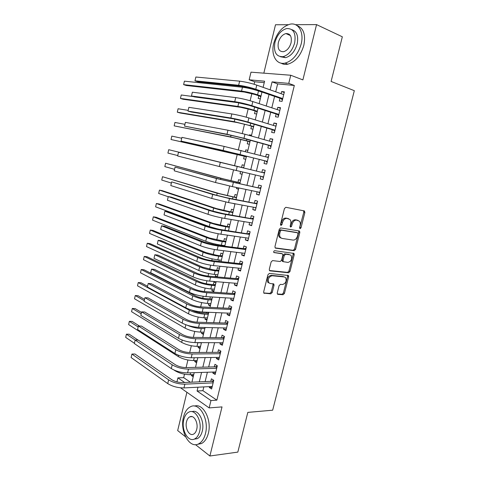 <?xml version="1.0" encoding="UTF-8"?>
<svg xmlns="http://www.w3.org/2000/svg" width="480" height="480" viewBox="0 0 480 480"><rect width="100%" height="100%" fill="white"/><g stroke="black" fill="none" stroke-linecap="round" stroke-linejoin="round"><path stroke-width="0.72" d="M300.066 228.69L301.02 227.802L304.878 212.532L304.248 210.894L285.852 207.3L284.43 208.578L280.506 224.31L280.986 225.468L281.982 224.562L282.486 222.534C283.41 219.708 284.916 218.334 287.01 218.412L289.932 219.462C290.856 220.578 291.114 222.078 290.694 223.956L290.196 225.96L290.658 227.1L291.63 226.2L292.134 224.202C293.04 221.412 294.516 220.056 296.556 220.134L299.37 221.13C300.288 222.228 300.54 223.716 300.12 225.588L299.622 227.562L300.066 228.69M299.592 228.114L303.804 212.214L303.504 210.75M280.494 224.934L281.424 222.192L282.486 222.534M290.172 226.542L291.066 223.866L292.134 224.202M289.11 34.182L288.396 34.662M277.254 292.866L277.428 294.096L277.926 294.36L283.074 294.732L284.442 293.4L288.642 276.786L288.456 275.52L269.358 273.402L267.93 274.752L263.664 291.858L263.838 293.1L270.816 293.85L272.226 292.494L274.032 285.27L273.852 284.022L270.174 283.476L268.8 282.732C267.618 279.15 268.716 276.828 272.1 275.754L284.376 276.948L285.636 277.626C286.824 281.118 285.768 283.422 282.462 284.538L280.44 284.364L279.06 285.696L277.254 292.866M203.826 386.91L202.908 390.69L216.858 400.152L210.966 400.554L209.166 407.91L180.546 387.822M264.24 82.65L254.682 81.762L249.168 79.794L250.992 72.168L290.748 75.246L302.886 79.908L316.554 24.612L342.336 36.804L331.104 81.45L354.318 90.684L272.664 410.196L247.824 412.392L237.828 452.106L209.886 456L222.024 406.902L209.166 407.91M290.748 75.246L288.75 83.388L272.076 81.876L270.138 89.838M216.858 400.152L294.33 85.458L288.75 83.388M294.198 250.704L295.56 249.414L299.814 232.566L299.592 231.198L299.178 230.97L280.704 227.916L279.282 229.218L274.956 246.57L275.172 247.914L275.652 248.178L294.198 250.704L293.142 250.326L294.504 249.042L298.752 232.218L298.53 230.862M294.21 254.754L289.98 271.488L288.618 272.796L269.988 270.864L269.484 270.588L269.292 269.298L271.128 261.936L272.55 260.598L280.206 261.504L281.604 260.184L282.816 255.354L282.612 254.034L282.144 253.776L273.846 252.558C273.504 251.592 273.786 250.974 274.692 250.698L294.006 253.434L294.21 254.754L293.154 254.37L288.936 271.074L289.98 271.488M186.906 392.28L177.672 430.566L185.526 436.77M195.516 444.654L209.886 456M316.554 24.612L295.44 24.684M288.15 24.708L275.502 24.756L263.832 73.164M191.598 374.646L191.376 375.564L193.53 375.486M193.746 367.398L193.338 367.41M195 360.54L194.748 361.572L196.902 361.53M198.414 346.368L198.138 347.508L200.286 347.508M201.846 332.136L201.546 333.39L203.688 333.426M205.296 317.838L204.966 319.206L207.102 319.278M206.652 312.198L206.424 313.158M208.758 303.474L208.398 304.956L210.534 305.064M210.348 296.874L209.868 298.878M212.238 289.044L211.854 290.64L213.978 290.79M215.88 282.93L213.93 282.018L213.324 284.538M215.73 274.548L215.322 276.264L217.446 276.45M219.372 268.464L217.41 267.6L216.798 270.132M222.882 253.926L220.902 253.116L220.29 255.66M219.246 259.986L218.91 261.366M226.41 239.328L224.406 238.566L223.794 241.122M222.774 245.358L222.636 245.922M229.95 224.658L227.934 223.95L227.316 226.512M233.508 209.922L231.474 209.268L230.85 211.842M234.936 204.012L232.896 203.376L234.996 203.766L232.242 215.172M237.084 195.12L235.032 194.514L234.408 197.106M236.718 187.518L236.46 188.598L238.554 189.03M240.672 180.252L238.602 179.7L237.978 182.298M240.558 171.588L240.036 173.748L242.13 174.228M242.196 164.808L244.278 165.312L242.196 164.808L241.566 167.418M245.388 151.56L245.802 149.856L247.884 150.396M244.266 156.216L243.636 158.838L245.73 159.312M249.276 135.45L249.426 134.826L251.502 135.414M247.884 141.222L247.248 143.85L249.36 144.276M251.514 126.156L250.878 128.796L253.008 129.168M255.162 111.018L254.526 113.67L256.674 113.988M279.99 98.274L279.318 101.034L282.06 101.37L284.394 91.854L281.634 91.56L281.106 93.708M276.144 114.018L275.472 116.766L278.196 117.168L280.512 107.694L277.776 107.334L277.218 109.602M272.31 129.684L271.644 132.42L274.344 132.888L276.648 123.468L273.936 123.036L273.354 125.418M268.5 145.278L267.834 147.996L270.51 148.536L272.808 139.158L270.12 138.66L269.508 141.156M264.708 160.794L264.042 163.5L266.7 164.106L268.986 154.776L266.316 154.206L265.68 156.816M260.916 176.286L260.274 178.932L262.902 179.604L265.176 170.316L262.536 169.68L261.876 172.386M257.13 191.778L256.518 194.286L259.128 195.03L261.39 185.784L258.768 185.082L258.114 187.77M253.362 207.198L252.78 209.574L255.366 210.378L257.622 201.18L255.024 200.412L254.37 203.088M249.612 222.546L249.066 224.784L251.628 225.654L253.866 216.498L251.292 215.664L250.644 218.328M245.88 237.816L245.364 239.922L247.902 240.858L250.134 231.744L247.578 230.85L246.936 233.496M242.16 253.014L241.68 254.988L244.194 255.99L246.42 246.918L243.888 245.958L243.24 248.598M238.464 268.14L238.014 269.988L240.51 271.05L242.718 262.02L240.21 261L239.568 263.622M234.786 283.194L234.366 284.916L236.838 286.038L239.04 277.05L236.55 275.964L235.914 278.58M231.12 298.182L230.73 299.772L233.184 300.954L235.374 292.014L232.908 290.862L232.272 293.466M227.472 313.092L227.118 314.556L229.548 315.804L231.726 306.906L229.284 305.694L228.654 308.28M223.848 327.936L223.518 329.274L225.93 330.582L228.096 321.726L225.678 320.454L225.048 323.028M220.236 342.708L219.936 343.926L222.324 345.294L224.484 336.474L222.084 335.142L221.46 337.704M216.642 357.414L216.372 358.506L218.742 359.934L220.89 351.156L218.508 349.764L217.884 352.314M213.06 372.048L212.826 373.02L215.172 374.508L217.314 365.772L214.95 364.32L214.332 366.858M294.33 85.458L277.632 83.898L275.706 91.806M274.584 96.402L271.806 107.82M270.72 112.272L267.924 123.756M266.874 128.058L264.06 139.62M263.046 143.772L260.214 155.4M259.242 159.408L256.392 171.09M255.438 175.02L252.618 186.594M251.634 190.632L248.862 202.026M247.848 206.166L245.118 217.38M244.086 221.628L241.398 232.662M240.336 237.018L237.69 247.878M236.61 252.33L234.006 263.016M232.896 267.57L230.334 278.082M229.2 282.732L226.68 293.076M225.522 297.828L223.044 308.004M221.868 312.852L219.426 322.86M218.226 327.804L215.826 337.644M214.602 342.684L212.244 352.362M210.99 357.498L208.674 367.008M207.402 372.234L205.122 381.588M209.502 386.616L209.292 387.468L211.62 389.01L213.75 380.316L211.41 378.804L210.792 381.336M254.682 81.762L254.088 84.252M252.966 88.926L252.876 89.298M251.85 93.576L250.128 100.752M248.172 108.9L246.186 117.168M244.512 124.158L242.268 133.5M240.864 139.344L238.368 149.754M237.24 154.458L234.528 165.75M233.52 169.956L230.928 180.744M229.662 186.024L227.352 195.666M225.828 202.014L223.788 210.516M222.006 217.926L220.236 225.306M218.208 233.754L216.708 240.024M215.712 244.152L215.508 244.998M214.428 249.51L213.192 254.67M212.184 258.87L211.77 260.586M210.666 265.188L209.688 269.256M208.668 273.516L208.05 276.102M206.922 280.788L206.208 283.77M205.17 288.096L204.342 291.534M203.196 296.31L202.74 298.218M201.684 302.61L200.658 306.894M199.488 311.76L199.284 312.606M198.216 317.058L196.986 322.182M194.766 331.44L193.338 337.398M191.334 345.756L189.702 352.536M187.914 360.006L186.09 367.602M184.506 374.196L183.678 377.652L190.452 382.242M258.828 95.814L258.186 98.478L260.358 98.742M249.426 134.826L251.544 135.222M245.802 149.856L247.908 150.3M240.036 173.748L242.112 174.282M236.46 188.598L238.518 189.18M215.322 276.264L216.648 276.864M211.854 290.64L213.792 291.576M211.65 296.958L212.4 297.33M208.398 304.956L210.324 305.94M204.966 319.206L206.868 320.238M201.546 333.39L203.436 334.47M198.138 347.508L200.01 348.642M194.748 361.572L196.608 362.748M191.376 375.564L193.218 376.788M176.946 381.9L177.906 377.874L184.65 382.5M183.678 377.652L177.906 377.874M197.988 387.21L197.064 391.014L210.966 400.554M269.016 94.476L266.226 105.984M265.134 110.472L262.326 122.052M261.276 126.384L258.444 138.036M257.43 142.224L254.586 153.942M253.608 157.98L250.752 169.752M249.786 173.718L246.96 185.376M245.97 189.45L243.186 200.928M242.172 205.104L239.43 216.408M238.392 220.686L235.692 231.81M234.63 236.19L231.972 247.134M230.886 251.622L228.276 262.392M227.16 266.976L224.592 277.572M223.452 282.258L220.926 292.68M219.762 297.468L217.272 307.716M216.09 312.6L213.642 322.686M212.436 327.666L210.03 337.578M208.8 342.66L206.43 352.404M205.176 357.576L202.854 367.158M201.576 372.426L199.29 381.846M263.106 87.36L264.594 81.192L249.168 79.794M191.916 382.176L194.208 372.672M195.492 367.356L197.826 357.684M199.092 352.464L201.462 342.624M202.704 337.5L205.116 327.492M206.334 322.464L208.788 312.288M209.982 307.356L212.478 297.012M213.648 292.176L216.186 281.658M217.332 276.924L219.912 266.232M221.028 261.6L223.656 250.728M224.748 246.198L227.418 235.152M228.486 230.724L231.198 219.492M236.016 199.548L238.812 187.956M239.808 183.846L242.652 172.068M243.618 168.066L246.486 156.18M247.47 152.1L250.332 140.262M251.352 136.032L254.19 124.266M255.246 119.892L258.072 108.192M259.164 103.662L261.972 92.04M277.632 83.898L272.076 81.876M202.908 390.69L197.064 391.014M281.634 91.56L284.238 92.49M277.776 107.334L280.386 108.204M273.936 123.036L276.558 123.846M270.12 138.66L272.748 139.41M266.316 154.206L268.95 154.902M260.274 178.932L262.92 179.532M262.536 169.68L265.176 170.316M256.518 194.286L259.176 194.832M252.78 209.574L255.444 210.06M249.066 224.784L251.73 225.216M245.364 239.922L248.04 240.3M241.68 254.988L244.362 255.312M238.014 269.988L240.702 270.258M234.366 284.916L237.06 285.132M230.73 299.772L233.436 299.934M227.118 314.556L229.824 314.67M223.518 329.274L226.236 329.334M219.936 343.926L222.66 343.932M216.372 358.506L219.102 358.464M212.826 373.02L215.562 372.924M209.292 387.468L212.034 387.324M297.51 220.23L298.074 220.404M291.066 223.866C291.972 221.082 293.448 219.726 295.488 219.804L297 220.074M288.036 218.526L288.57 218.694M281.424 222.192C282.342 219.372 283.848 218.004 285.942 218.082L287.502 218.364M275.136 247.872L293.142 250.326M298.02 233.916L297.57 232.8L281.352 230.166L280.356 231.078L279.822 233.208C279.42 235.032 279.66 236.496 280.542 237.594L282.012 238.416L293.112 240.09C295.14 240.108 296.604 238.74 297.492 235.992L298.02 233.916M296.646 232.494L297.57 232.8M280.95 238.05L279.486 237.234C278.604 236.136 278.364 234.672 278.766 232.848L279.294 230.724L280.29 229.812L296.508 232.452M269.418 270.492L287.574 272.382L288.936 271.074M281.394 253.5L273.762 252.438M287.982 262.422C291.33 261.336 292.374 259.008 291.102 255.438L289.908 254.784L285.648 254.232L284.262 255.54L283.05 260.358L283.248 261.666L287.982 262.422M282.966 261.558L282.204 261.264L282.006 259.962L283.212 255.15L284.598 253.848L288.858 254.4M293.154 254.37L293.004 253.122M269.094 283.032L267.768 282.294C266.586 278.718 267.684 276.396 271.068 275.328L283.338 276.528M263.748 292.956L269.796 293.394L271.194 292.044L273.006 284.832L272.91 283.71M277.326 293.946L282.048 294.288L283.41 292.956L287.604 276.366L287.496 275.22M260.766 97.05L259.938 96.186L255.012 94.518L244.368 92.046L186.354 85.5L183.618 84.624L241.542 91.092C246.648 91.782 251.994 93.024 257.574 94.812L261.024 95.982M184.41 81.162L183.618 84.624L184.41 81.162L242.454 87.246C247.578 87.912 252.924 89.148 258.504 90.96L261.948 92.154M259.938 96.186L260.946 96.306M195.858 77.016L194.982 80.82L195.858 77.016L239.616 81.162C245.07 81.822 250.794 83.148 256.77 85.122L283.71 94.632M282.39 100.038L281.1 98.658L253.05 88.956L241.674 86.322L197.946 81.804L194.982 80.82L238.638 85.278C244.086 85.974 249.798 87.294 255.78 89.244L282.744 98.592M283.284 94.476L283.776 94.38M281.1 98.658L282.678 98.844M301.146 44.1C304.248 32.334 298.482 22.302 290.13 24.168C282.27 26.46 276.804 32.85 273.744 43.356C270.714 54.966 276.36 65.196 285.102 63.102C292.668 60.828 298.014 54.492 301.146 44.1M281.07 63.144C283.05 64.338 285.294 64.68 287.814 64.176C295.374 61.926 300.72 55.626 303.852 45.27C305.85 34.656 303.552 28.068 296.946 25.518M291.858 29.658C296.85 31.314 298.62 36.09 297.162 43.992C294.912 51.486 291.054 56.052 285.576 57.69L280.464 56.748M294.654 42.906C296.148 33.186 293.496 28.398 286.704 28.548C281.076 30.204 277.158 34.824 274.938 42.402C273.432 52.116 276.138 56.868 283.068 56.67C288.54 55.02 292.404 50.43 294.654 42.906M278.352 42.492C277.386 48.75 279.126 51.816 283.572 51.696C287.118 50.628 289.608 47.67 291.06 42.816C292.02 36.552 290.304 33.468 285.912 33.57C282.306 34.638 279.786 37.614 278.352 42.492M289.8 34.782L289.26 35.04M205.44 433.674C209.37 419.418 199.374 401.928 190.65 406.668C187.236 408.318 184.848 411.804 183.492 417.108C179.658 430.872 189.276 448.86 198.48 443.94C201.762 442.284 204.084 438.858 205.44 433.674M197.64 444.282L201.372 443.586C204.66 441.936 206.976 438.522 208.338 433.356C212.052 419.85 203.118 402.906 194.52 406.086M192.012 411.678C198.288 408.906 204.99 421.35 202.254 431.274C201.276 435.018 199.602 437.49 197.226 438.684L194.22 439.134M199.578 431.556C202.398 421.308 195.264 408.624 188.94 412.062C186.498 413.256 184.788 415.764 183.804 419.586C181.032 429.576 187.98 442.524 194.55 438.99C196.92 437.796 198.6 435.318 199.578 431.556M186.54 421.662C184.746 428.13 189.246 436.44 193.452 434.178C194.988 433.41 196.074 431.808 196.704 429.378C198.516 422.802 193.938 414.6 189.84 416.826C188.274 417.594 187.176 419.208 186.54 421.662M257.106 112.206L256.272 111.372L251.34 109.806L240.72 107.322L183.192 99.264L180.45 98.43L237.882 106.428C242.958 107.226 248.286 108.474 253.878 110.166L257.334 111.264M181.242 94.986L180.45 98.43L181.242 94.986L193.422 96.594M256.272 111.372L257.274 111.516M253.458 127.302L252.624 126.486L247.68 125.022L237.09 122.526L180.048 112.968L177.3 112.182L234.246 121.692L253.662 126.474M178.086 108.75L177.3 112.182L178.086 108.75L187.992 110.334M252.624 126.486L253.614 126.654M249.834 142.32L248.994 141.528L233.472 137.664L174.162 125.874L230.628 136.884L250.002 141.612M174.942 122.454L174.162 125.874L174.942 122.454L184.704 124.29M248.994 141.528L249.978 141.72M246.222 157.272L245.382 156.498L229.878 152.724L171.036 139.506L246.366 156.678M171.816 136.104L171.036 139.506L171.816 136.104L181.548 138.21M245.382 156.498L246.354 156.72M192.354 92.208L191.478 95.994L192.354 92.208L235.71 97.596C241.122 98.382 246.828 99.708 252.816 101.574L279.834 110.46M278.55 115.722L277.254 114.378L249.126 105.312L237.78 102.666L194.448 96.918L191.478 95.994L234.738 101.688C240.138 102.51 245.838 103.836 251.832 105.678L278.868 114.408M279.18 110.244L279.93 110.088M277.254 114.378L278.82 114.6M188.862 107.328L187.992 111.096L188.862 107.328L231.828 113.94C237.192 114.858 242.88 116.19 248.88 117.948L275.976 126.216M274.728 131.322L273.432 130.02L245.22 121.584L233.904 118.926L190.968 111.96L187.992 111.096L230.856 118.014C236.214 118.962 241.896 120.294 247.902 122.028L275.016 130.146M275.1 125.952L276.102 125.718M273.432 130.02L274.98 130.284M185.388 122.376L184.524 126.126L185.388 122.376L227.958 130.212L244.968 134.232L272.136 141.894M270.924 146.856L269.622 145.584L241.332 137.778L230.052 135.108L184.524 126.126L226.998 134.262L243.99 138.294L271.182 145.806M271.038 141.588L272.292 141.276M269.622 145.584L271.158 145.89M181.932 137.358L181.068 141.09L181.932 137.358L224.112 146.394L268.314 157.5M267.138 162.312L265.83 161.082L237.468 153.894L181.068 141.09L223.152 150.432L267.366 161.388M266.988 157.158L268.5 156.756M265.83 161.082L267.354 161.418M243.648 167.922L168.702 149.7L243.648 167.934M242.682 167.688L243.78 167.388M167.922 153.084L168.702 149.7L167.922 153.084L177.642 155.532M264.516 173.022L178.494 152.268L264.516 173.028M177.636 155.982L178.494 152.268L177.636 155.982L219.33 166.518L263.568 176.898M262.998 172.65L264.726 172.164M263.37 177.69L262.14 176.568M240.06 182.796L223.62 178.92L165.6 163.23L220.758 178.302L240.036 182.88M239.1 182.538L240.198 182.226M164.826 166.608L165.6 163.23L164.826 166.608L174.324 169.272M260.742 188.424L219.552 179.19L175.068 167.112L216.474 178.53L260.73 188.484M174.21 170.808L175.068 167.112L174.21 170.808L215.526 182.52L232.374 186.612L259.788 192.336M259.242 188.016L260.97 187.5M259.62 193.002L258.576 192.084M236.484 197.61L220.074 193.794L162.51 176.712L217.2 193.23L236.448 197.754M235.53 197.322L236.628 196.992M161.736 180.072L162.51 176.712L161.736 180.072L171.156 182.988M256.992 203.748L226.932 197.796L215.772 195.072L171.654 181.884L212.688 194.472L229.494 198.576L256.962 203.862M170.802 185.568L171.654 181.884L170.802 185.568L211.74 198.45L228.54 202.554L256.02 207.696M255.504 203.304L257.232 202.764M255.888 208.236L255.036 207.51M232.92 212.352L216.534 208.602L162.204 190.65L159.432 190.134L213.66 208.092C218.478 209.604 223.71 210.888 229.356 211.95L232.872 212.562M231.978 212.04L233.082 211.692M158.664 193.482L159.432 190.134L158.664 193.482L168.198 196.71M253.254 219.006L223.134 213.612L212.01 210.876L171.27 197.136L168.258 196.59L208.914 210.342C214.032 211.974 219.618 213.348 225.678 214.464L253.212 219.168M167.412 200.256L168.258 196.59L167.412 200.256L207.978 214.296C213.078 215.958 218.664 217.332 224.724 218.424L252.276 222.984M251.778 218.52L253.512 217.95M252.18 223.398L251.514 222.858M229.38 227.022L213.018 223.338L159.144 203.976L156.366 203.502L210.132 222.882C214.914 224.496 220.134 225.786 225.792 226.758L229.314 227.304M228.444 226.692L229.548 226.326M155.604 206.832L156.366 203.502L155.604 206.832L209.256 226.572L218.784 229.26M249.534 234.186L219.36 229.35L208.266 226.602L167.898 211.722L164.88 211.23L205.164 226.134C210.234 227.88 215.808 229.26 221.874 230.274L249.48 234.402M164.04 214.884L164.88 211.23L164.04 214.884L204.228 230.064C209.292 231.846 214.86 233.226 220.926 234.21L248.55 238.2M248.07 233.67L249.81 233.07M248.478 238.494L248.01 238.122M225.852 241.632L209.514 238.008L156.096 217.242L153.318 216.816L206.622 237.606C211.368 239.322 216.576 240.618 222.24 241.5L225.768 241.974M224.928 241.272L226.032 240.894M152.556 220.134L153.318 216.816L152.556 220.134L205.746 241.278C210.486 243.018 215.688 244.314 221.352 245.172L224.886 245.634M245.832 249.3L244.386 248.742L215.598 245.01L204.534 242.25L164.538 226.242L161.514 225.804L201.432 241.842C206.46 243.708 212.016 245.094 218.094 246.006L245.772 249.564M160.68 229.44L161.514 225.804L160.68 229.44L200.496 245.76C205.524 247.65 211.074 249.042 217.152 249.924L244.842 253.344M244.386 248.742L246.126 248.118M222.342 256.17L216.372 255.204L206.028 252.606L153.066 230.454L150.276 230.07L203.13 252.264C207.84 254.082 213.036 255.384 218.706 256.17L222.24 256.578M221.424 255.792L222.528 255.396M149.52 233.376L150.276 230.07L149.52 233.376L202.26 255.918C206.964 257.76 212.148 259.062 217.824 259.83L221.364 260.22M242.154 264.342L240.714 263.748L211.86 260.598C207.822 260.058 204.144 259.134 200.826 257.826L161.196 240.696L158.166 240.312L197.712 257.478C202.704 259.458 208.242 260.85 214.332 261.654L242.076 264.66M157.332 243.93L158.166 240.312L157.332 243.93L196.788 261.378C201.768 263.382 207.306 264.774 213.39 265.56L241.152 268.416M240.714 263.748L242.454 263.094M218.844 270.642L212.874 269.748L202.56 267.144L150.042 243.612L147.252 243.27L199.656 266.856C204.33 268.77 209.508 270.072 215.184 270.774L218.73 271.116M217.938 270.24L219.042 269.832M146.496 246.564L147.252 243.27L146.496 246.564L198.786 270.492C203.454 272.43 208.626 273.738 214.308 274.416L217.854 274.74M238.488 279.312L237.06 278.682L208.14 276.108C204.096 275.634 200.43 274.704 197.136 273.324L157.866 255.084L154.836 254.754L194.016 273.036C198.966 275.124 204.492 276.528 210.588 277.236L238.398 279.678M154.002 258.36L154.836 254.754L154.002 258.36L193.092 276.912C198.036 279.03 203.556 280.434 209.652 281.118L237.48 283.422M237.06 278.682L238.806 278.004M234.834 294.21L233.424 293.544L204.432 291.54C200.388 291.132 196.728 290.202 193.464 288.744L154.554 269.412L151.518 269.136L190.338 288.522C195.246 290.718 200.754 292.128 206.856 292.734L234.732 294.624M150.69 272.718L151.518 269.136L150.69 272.718L189.42 292.38C194.322 294.606 199.824 296.016 205.932 296.598L233.82 298.35M233.424 293.544L235.17 292.836M231.204 309.036L229.806 308.34L200.748 306.9C196.692 306.558 193.05 305.622 189.81 304.092L151.254 283.674L148.212 283.446L186.678 303.93C191.55 306.24 197.04 307.65 203.148 308.16L231.09 309.504M147.39 287.016L148.212 283.446L147.39 287.016L185.76 307.77C190.626 310.104 196.11 311.52 202.224 312.006L230.184 313.212M229.806 308.34L231.558 307.608M215.364 285.054L209.388 284.226C205.62 283.818 202.188 282.948 199.104 281.616L147.036 256.716L144.24 256.422L196.194 281.376C200.832 283.386 205.998 284.7 211.686 285.312L215.238 285.588M214.464 284.628L215.574 284.196M143.484 259.698L144.24 256.422L143.484 259.698L195.33 285C199.962 287.034 205.122 288.348 210.81 288.936L214.368 289.2M211.902 299.394L211.008 298.95L205.926 298.644C202.146 298.29 198.726 297.414 195.666 296.016L144.036 269.766L141.234 269.514L192.75 295.836C197.352 297.942 202.506 299.262 208.2 299.784L211.758 299.994M211.008 298.95L212.118 298.506M140.49 272.778L141.234 269.514L140.49 272.778L191.886 299.436C196.488 301.572 201.63 302.892 207.33 303.396L210.888 303.588M208.458 313.674L207.57 313.206L202.47 312.99C198.69 312.696 195.282 311.814 192.24 310.356L191.79 310.11M207.57 313.206L208.68 312.744M147.45 286.212L141.054 282.762L138.246 282.552L137.502 285.804L188.466 313.812C193.026 316.038 198.156 317.364 203.862 317.784L207.432 317.91M137.502 285.804L138.246 282.552L189.318 310.224C193.89 312.432 199.026 313.752 204.726 314.196L208.296 314.34M227.592 323.796L226.2 323.064L197.076 322.188C193.02 321.906 189.384 320.97 186.174 319.362L147.972 297.87L144.924 297.696L183.03 319.26C187.866 321.678 193.338 323.1 199.458 323.508L227.466 324.312M144.102 301.248L144.924 297.696L144.102 301.248L182.124 323.082C186.948 325.53 192.42 326.946 198.54 327.336L226.56 328.002M226.2 323.064L227.958 322.302M144.324 299.262L138.078 295.704L135.27 295.536L134.526 298.776L185.052 328.122C189.582 330.444 194.7 331.776 200.412 332.112L203.988 332.172M187.242 325.236C191.772 327.186 196.452 328.284 201.27 328.536L204.846 328.614M134.526 298.776L135.27 295.536L144.156 300.63M205.026 327.888L204.282 327.474M223.992 338.49L222.618 337.722L193.428 337.398C189.366 337.182 185.742 336.24 182.55 334.566L144.702 312L141.648 311.88L179.406 334.518C184.2 337.05 189.66 338.472 195.786 338.784L223.854 339.048M140.832 315.414L141.648 311.88L140.832 315.414L178.5 338.322C183.288 340.878 188.742 342.3 194.874 342.594L222.954 342.726M222.618 337.722L224.376 336.936M141.324 312.324L135.12 308.592L132.306 308.472L131.568 311.694L181.656 342.366C186.156 344.784 191.256 346.116 196.974 346.368L200.562 346.368M194.724 342.594L201.414 342.828M131.568 311.694L132.306 308.472L140.988 313.722M220.41 353.112L219.048 352.308L189.798 352.536C185.724 352.386 182.112 351.438 178.95 349.692L141.444 326.07L138.39 325.998L175.794 349.704C180.552 352.338 186 353.766 192.132 353.988L220.26 353.718M137.58 329.52L138.39 325.998L137.58 329.52L174.9 353.49C179.64 356.148 185.082 357.582 191.22 357.78L219.366 357.378M219.048 352.308L220.806 351.498M139.428 326.022L132.168 321.432L129.354 321.354L128.616 324.564L178.278 356.544C182.742 359.058 187.83 360.396 193.554 360.564L197.148 360.498M128.616 324.564L129.354 321.354L137.964 326.826M216.846 367.668L215.496 366.828L186.18 367.602C182.106 367.512 178.5 366.558 175.362 364.746L138.204 340.08L135.144 340.056L172.206 364.818C176.922 367.554 182.352 368.988 188.496 369.114L216.684 368.322M134.34 343.56L135.144 340.056L134.34 343.56L171.312 368.58C176.016 371.352 181.446 372.786 187.59 372.888L215.796 371.958M215.496 366.828L217.254 365.994M173.994 370.038L174.918 370.662C179.34 373.266 184.422 374.61 190.152 374.694L193.752 374.568M138.054 340.08L129.234 334.218L126.414 334.182L135.21 340.056M125.682 337.38L126.414 334.182L125.682 337.38L134.364 343.248M213.3 382.152L211.962 381.282L182.58 382.59C178.506 382.566 174.906 381.612 171.798 379.728L134.982 354.024L131.916 354.054L168.63 379.854C173.31 382.698 178.728 384.138 184.878 384.174L213.126 382.854M131.112 357.54L131.916 354.054L131.112 357.54L167.742 383.604C172.41 386.472 177.822 387.918 183.972 387.924L212.238 386.478M211.962 381.282L213.726 380.424M299.952 227.466L301.02 227.802M280.92 224.22L281.982 224.562M290.562 225.864L291.63 226.2M295.488 219.804L296.556 220.134M285.942 218.082L287.01 218.412M303.804 212.214L304.878 212.532M275.352 248.076L275.652 248.178M298.752 232.218L299.814 232.566M294.504 249.042L295.56 249.414M280.29 229.812L281.352 230.166M279.294 230.724L280.356 231.078M278.766 232.848L279.822 233.208M287.574 272.382L288.618 272.796M269.61 270.708L269.988 270.864M281.094 253.392L282.144 253.776M284.598 253.848L285.648 254.232M283.212 255.15L284.262 255.54M282.006 259.962L283.05 260.358M271.068 275.328L272.1 275.754M273.006 284.832L274.032 285.27M271.194 292.044L272.226 292.494M269.796 293.394L270.816 293.85M263.916 293.178L264.372 293.382M287.604 276.366L288.642 276.786M283.41 292.956L284.442 293.4M282.048 294.288L283.074 294.732M277.5 294.174L277.926 294.36M258.504 90.96L257.574 94.812M242.454 87.246L241.542 91.092M256.77 85.122L255.78 89.244M239.616 81.162L238.638 85.278M254.622 107.082L253.878 110.166M238.746 102.81L237.882 106.428M250.728 123.234L250.194 125.448M234.864 119.094L234.246 121.692M246.858 139.302L246.534 140.658M231.006 135.294L230.628 136.884M243.006 155.298L242.886 155.796M227.166 151.416L227.022 152.004M252.816 101.574L251.832 105.678M235.71 97.596L234.738 101.688M248.88 117.948L247.902 122.028M231.828 113.94L230.856 118.014M244.968 134.232L243.99 138.294M227.958 130.212L226.998 134.262M241.068 150.438L240.096 154.476M224.112 146.394L223.152 150.432M237.192 166.566L236.226 170.586M220.284 162.504L219.33 166.518M236.544 182.124L236.31 183.096M220.758 178.302L220.488 179.442M233.334 182.61L232.374 186.612M216.474 178.53L215.526 182.52M232.944 197.07L232.506 198.87M217.2 193.23L216.696 195.342M229.494 198.576L228.54 202.554M212.688 194.472L211.74 198.45M229.356 211.95L228.726 214.572M213.66 208.092L212.922 211.17M225.678 214.464L224.724 218.424M208.914 210.342L207.978 214.296M225.792 226.758L224.964 230.196M210.132 222.882L209.256 226.572M221.874 230.274L220.926 234.21M205.164 226.134L204.228 230.064M222.24 241.5L221.352 245.172M206.622 237.606L205.746 241.278M218.094 246.006L217.152 249.924M201.432 241.842L200.496 245.76M218.706 256.17L217.824 259.83M203.13 252.264L202.26 255.918M214.332 261.654L213.39 265.56M197.712 257.478L196.788 261.378M215.184 270.774L214.308 274.416M199.656 266.856L198.786 270.492M210.588 277.236L209.652 281.118M194.016 273.036L193.092 276.912M206.856 292.734L205.932 296.598M190.338 288.522L189.42 292.38M203.148 308.16L202.224 312.006M186.678 303.93L185.76 307.77M211.686 285.312L210.81 288.936M196.194 281.376L195.33 285M208.2 299.784L207.33 303.396M192.75 295.836L191.886 299.436M204.726 314.196L203.862 317.784M189.318 310.224L188.466 313.812M199.458 323.508L198.54 327.336M183.03 319.26L182.124 323.082M201.27 328.536L200.412 332.112M185.856 324.762L185.052 328.122M195.786 338.784L194.874 342.594M179.406 334.518L178.5 338.322M197.832 342.81L196.974 346.368M182.208 340.062L181.656 342.366M192.132 353.988L191.22 357.78M175.794 349.704L174.9 353.49M194.238 357.732L193.554 360.564M178.578 355.296L178.278 356.544M188.496 369.114L187.59 372.888M172.206 364.818L171.312 368.58M190.614 372.786L190.152 374.694M184.878 384.174L183.972 387.924M168.63 379.854L167.742 383.604M303.558 210.798L304.632 211.11M298.572 230.868L299.592 231.198M279.486 237.234L280.542 237.594M282.204 261.264L283.248 261.666M293.208 253.152L294.006 253.434M267.768 282.294L268.8 282.732M273.18 283.734L273.852 284.022M287.778 275.25L288.456 275.52M290.382 35.538L285.912 33.57M285.576 57.69L283.068 56.67M285.102 63.102L287.814 64.176M192.078 416.628L189.84 416.826M197.226 438.684L194.55 438.99M198.48 443.94L201.372 443.586"/></g></svg>

